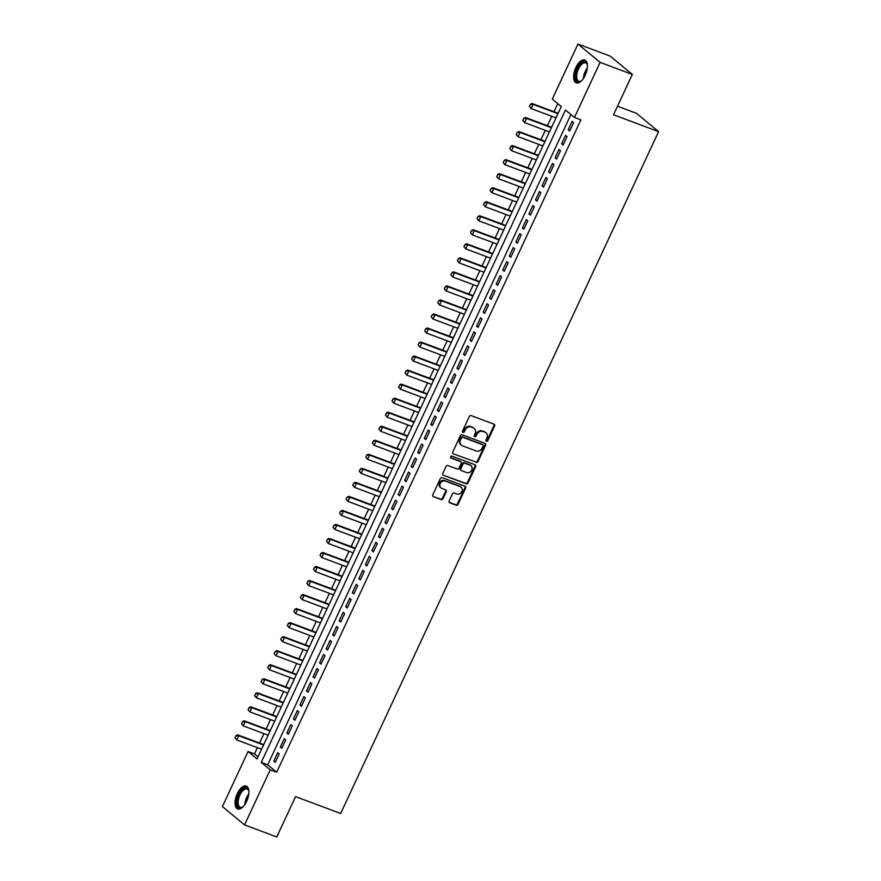 <?xml version="1.0" encoding="UTF-8"?>
<svg xmlns="http://www.w3.org/2000/svg" width="881" height="881" viewBox="0 0 881 881"><rect width="100%" height="100%" fill="white"/><g stroke="black" fill="none" stroke-linecap="round" stroke-linejoin="round"><path stroke-width="1.32" d="M486.433 441.26A1.079 0.936 129.6 0 0 487.766 440.632L494.593 425.997A1.531 1.333 129.6 0 0 493.966 424.146L471.203 415.634A1.531 1.333 129.6 0 0 469.298 416.537L462.481 431.161A1.079 0.936 129.6 0 0 464.243 431.822L465.135 429.928A4.912 4.262 129.6 0 1 471.236 427.043L473.13 427.748A4.912 4.262 129.6 0 1 474.209 428.375A4.912 4.262 129.6 0 1 475.123 433.672L474.242 435.566A1.079 0.936 129.6 0 0 476.004 436.227L476.885 434.333A4.912 4.262 129.6 0 1 482.997 431.448L484.891 432.153A4.912 4.262 129.6 0 1 485.96 432.769A4.912 4.262 129.6 0 1 486.885 438.077L485.993 439.971A1.079 0.936 129.6 0 0 486.433 441.26M485.96 440.808A1.079 0.936 129.6 0 0 487.171 440.137L493.988 425.501A1.531 1.333 129.6 0 0 493.966 424.146M462.437 431.998A1.079 0.936 129.6 0 0 463.648 431.327L464.529 429.432L465.135 429.928M474.198 436.403A1.079 0.936 129.6 0 0 475.41 435.732L476.291 433.837L476.885 434.333M237.308 793.627A12.202 5.804 110.5 0 1 246.262 786.072A12.202 5.804 110.5 0 1 246.647 801.358A12.202 5.804 110.5 0 1 237.705 808.923A12.202 5.804 110.5 0 1 237.308 793.627M575.866 67.595A12.202 5.804 110.5 0 1 584.819 60.029A12.202 5.804 110.5 0 1 585.204 75.314A12.202 5.804 110.5 0 1 576.262 82.88A12.202 5.804 110.5 0 1 575.866 67.595M449.167 500.948A1.531 1.333 129.6 0 0 449.795 502.798L456.182 505.187A1.531 1.333 129.6 0 0 458.087 504.284L465.664 488.041A1.531 1.333 129.6 0 0 465.036 486.191L442.273 477.667A1.531 1.333 129.6 0 0 440.368 478.57L432.791 494.825A1.531 1.333 129.6 0 0 433.419 496.675L441.128 499.56A1.531 1.333 129.6 0 0 443.033 498.657L446.282 491.697A1.531 1.333 129.6 0 0 445.654 489.847L441.833 488.415A4.108 3.568 129.6 0 1 445.268 481.048L460.256 486.664A4.108 3.568 129.6 0 1 456.821 494.032L454.321 493.096A1.531 1.333 129.6 0 0 452.416 493.999L449.167 500.948M577.958 44.05L610.17 56.109L632.327 74.433L613.517 114.772L658.603 131.643L340.661 813.493L295.564 796.611L276.766 836.95L244.555 824.891L222.397 806.567L248.068 751.504L257.054 758.926L561.263 106.546L552.288 99.113L577.958 44.05L600.126 62.375L574.445 117.448L565.459 110.015L261.25 762.395L270.236 769.829L244.555 824.891M632.327 74.433L600.126 62.375M570.921 114.53L267.692 764.807L276.678 772.241L580.887 119.86L574.445 117.448M276.678 772.241L270.236 769.829M476.147 462.36A1.531 1.333 129.6 0 0 478.053 461.457L485.629 445.213A1.531 1.333 129.6 0 0 485.013 443.363L462.25 434.84A1.531 1.333 129.6 0 0 460.345 435.743L452.768 451.997A1.531 1.333 129.6 0 0 453.385 453.847L475.553 461.864A1.531 1.333 129.6 0 0 477.458 460.961L485.035 444.718A1.531 1.333 129.6 0 0 485.002 443.352M475.652 466.622L468.064 482.876A1.531 1.333 129.6 0 1 466.159 483.779L443.407 475.255A1.531 1.333 129.6 0 1 442.78 473.405L446.017 466.456A1.531 1.333 129.6 0 1 447.933 465.553L457.162 469A1.531 1.333 129.6 0 0 459.067 468.097L461.215 463.483A1.531 1.333 129.6 0 0 460.598 461.633L450.984 458.043A1.079 0.936 129.6 0 1 451.887 456.116L475.024 464.772A1.531 1.333 129.6 0 1 475.652 466.622L475.046 466.126L467.47 482.381L468.064 482.876M569.677 130.994L573.597 122.58L572.099 121.336L568.179 129.76L569.677 130.994M563.135 145.024L567.056 136.61L565.558 135.366L561.638 143.79L563.135 145.024M556.594 159.054L560.514 150.64L559.017 149.396L555.096 157.82L556.594 159.054M550.052 173.083L553.973 164.67L552.475 163.426L548.555 171.85L550.052 173.083M543.511 187.113L547.431 178.7L545.934 177.455L542.013 185.88L543.511 187.113M536.958 201.143L540.89 192.73L539.392 191.485L535.461 199.91L536.958 201.143M530.417 215.173L534.349 206.76L532.851 205.515L528.919 213.94L530.417 215.173M523.876 229.203L527.807 220.79L526.309 219.545L522.378 227.97L523.876 229.203M517.334 243.233L521.266 234.82L519.768 233.575L515.837 242L517.334 243.233M510.793 257.263L514.724 248.849L513.227 247.605L509.295 256.03L510.793 257.263M504.251 271.293L508.183 262.879L506.685 261.635L502.754 270.06L504.251 271.293M497.71 285.323L501.63 276.909L500.133 275.665L496.212 284.089L497.71 285.323M491.169 299.353L495.089 290.939L493.591 289.695L489.671 298.119L491.169 299.353M484.627 313.383L488.548 304.969L487.05 303.725L483.129 312.149L484.627 313.383M478.086 327.413L482.006 318.999L480.508 317.755L476.588 326.179L478.086 327.413M471.544 341.443L475.465 333.029L473.967 331.785L470.047 340.209L471.544 341.443M465.003 355.472L468.923 347.059L467.426 345.815L463.505 354.239L465.003 355.472M458.461 369.502L462.382 361.089L460.884 359.844L456.964 368.269L458.461 369.502M451.92 383.532L455.84 375.119L454.343 373.874L450.422 382.299L451.92 383.532M445.368 397.562L449.299 389.149L447.801 387.904L443.881 396.318L445.368 397.562M438.826 411.592L442.758 403.179L441.26 401.934L437.328 410.348L438.826 411.592M432.285 425.622L436.216 417.209L434.718 415.964L430.787 424.378L432.285 425.622M425.743 439.652L429.675 431.238L428.177 429.994L424.246 438.408L425.743 439.652M419.202 453.682L423.133 445.257L421.636 444.024L417.704 452.438L419.202 453.682M412.66 467.712L416.592 459.287L415.094 458.054L411.163 466.467L412.66 467.712M406.119 481.742L410.05 473.317L408.553 472.084L404.621 480.497L406.119 481.742M399.578 495.772L403.498 487.347L402 486.114L398.08 494.527L399.578 495.772M393.036 509.802L396.957 501.377L395.459 500.144L391.538 508.557L393.036 509.802M386.495 523.832L390.415 515.407L388.917 514.174L384.997 522.587L386.495 523.832M379.953 537.862L383.874 529.437L382.376 528.204L378.456 536.617L379.953 537.862M373.412 551.891L377.332 543.467L375.835 542.233L371.914 550.647L373.412 551.891M366.87 565.921L370.791 557.497L369.293 556.263L365.373 564.677L366.87 565.921M360.329 579.951L364.249 571.527L362.752 570.293L358.831 578.707L360.329 579.951M353.788 593.981L357.708 585.557L356.21 584.323L352.29 592.737L353.788 593.981M347.235 608.011L351.167 599.587L349.669 598.353L345.737 606.767L347.235 608.011M340.694 622.041L344.625 613.617L343.127 612.383L339.196 620.797L340.694 622.041M334.152 636.071L338.084 627.646L336.586 626.413L332.655 634.827L334.152 636.071M327.611 650.101L331.542 641.676L330.045 640.443L326.113 648.857L327.611 650.101M321.069 664.131L325.001 655.706L323.503 654.473L319.572 662.886L321.069 664.131M314.528 678.161L318.459 669.736L316.962 668.503L313.03 676.916L314.528 678.161M307.987 692.191L311.907 683.766L310.42 682.533L306.489 690.946L307.987 692.191M301.445 706.221L305.366 697.796L303.868 696.563L299.947 704.976L301.445 706.221M294.904 720.251L298.824 711.826L297.326 710.593L293.406 719.006L294.904 720.251M288.362 734.28L292.283 725.856L290.785 724.623L286.865 733.036L288.362 734.28M281.821 748.31L285.741 739.886L284.244 738.652L280.323 747.066L281.821 748.31M277.702 752.682L273.782 761.096L275.279 762.34L279.2 753.916L277.702 752.682M557.739 103.628L553.984 111.7M551.825 116.325L547.442 125.73M545.284 130.355L540.901 139.76M538.743 144.385L534.349 153.79M532.201 158.415L527.807 167.819M525.66 172.445L521.266 181.849M519.118 186.475L514.724 195.879M512.566 200.505L508.183 209.909M506.024 214.535L501.641 223.939M499.483 228.564L495.1 237.969M492.942 242.594L488.559 251.999M486.4 256.624L482.017 266.029M479.859 270.654L475.476 280.059M473.317 284.684L468.934 294.089M466.776 298.714L462.393 308.119M460.234 312.744L455.851 322.149M453.693 326.774L449.31 336.179M447.152 340.804L442.769 350.209M440.61 354.834L436.216 364.238M434.069 368.864L429.675 378.268M427.527 382.894L423.133 392.298M420.986 396.924L416.592 406.328M414.433 410.953L410.05 420.358M407.892 424.983L403.509 434.388M401.351 439.013L396.968 448.418M394.809 453.043L390.426 462.448M388.268 467.073L383.885 476.478M381.726 481.103L377.343 490.508M375.185 495.133L370.802 504.538M368.643 509.163L364.26 518.568M362.102 523.182L357.719 532.598M355.561 537.212L351.178 546.627M349.019 551.242L344.636 560.657M342.478 565.272L338.084 574.676M335.936 579.302L331.542 588.706M329.395 593.331L325.001 602.736M322.842 607.361L318.459 616.766M316.301 621.391L311.918 630.796M309.76 635.421L305.377 644.826M303.218 649.451L298.835 658.856M296.677 663.481L292.294 672.886M290.135 677.511L285.752 686.916M283.594 691.541L279.211 700.946M277.052 705.571L272.67 714.976M270.511 719.601L266.128 729.005M263.97 733.631L259.587 743.035M257.428 747.661L254.51 753.916L258.034 756.823M658.603 131.643L636.445 113.319L617.504 106.227M254.51 753.916L248.068 751.504M267.692 764.807L261.25 762.395M568.179 129.76L569.941 130.421M561.638 143.79L563.4 144.451M555.096 157.82L556.858 158.481M548.555 171.85L550.317 172.511M542.013 185.88L543.775 186.541M535.461 199.91L537.234 200.571M528.919 213.94L530.692 214.601M522.378 227.97L524.151 228.631M515.837 242L517.61 242.66M509.295 256.03L511.068 256.69M502.754 270.06L504.527 270.72M496.212 284.089L497.974 284.75M489.671 298.119L491.433 298.78M483.129 312.149L484.891 312.81M476.588 326.179L478.35 326.84M470.047 340.209L471.809 340.87M463.505 354.239L465.267 354.9M456.964 368.269L458.726 368.93M450.422 382.299L452.184 382.96M443.881 396.318L445.643 396.99M437.328 410.348L439.101 411.02M430.787 424.378L432.56 425.038M424.246 438.408L426.019 439.068M417.704 452.438L419.477 453.098M411.163 466.467L412.936 467.128M404.621 480.497L406.394 481.158M398.08 494.527L399.842 495.188M391.538 508.557L393.3 509.218M384.997 522.587L386.759 523.248M378.456 536.617L380.218 537.278M371.914 550.647L373.676 551.308M365.373 564.677L367.135 565.338M358.831 578.707L360.593 579.368M352.29 592.737L354.052 593.398M345.737 606.767L347.51 607.427M339.196 620.797L340.969 621.457M332.655 634.827L334.428 635.487M326.113 648.857L327.886 649.517M319.572 662.886L321.345 663.547M313.03 676.916L314.803 677.577M306.489 690.946L308.251 691.607M299.947 704.976L301.709 705.637M293.406 719.006L295.168 719.667M286.865 733.036L288.627 733.697M280.323 747.066L282.085 747.727M273.782 761.096L275.544 761.757M485.96 432.769L485.365 432.274A4.912 4.262 129.6 0 0 484.286 431.657L484.891 432.153M476.291 433.837A4.912 4.262 129.6 0 1 482.392 430.952L484.286 431.657M474.209 428.375L473.604 427.88A4.912 4.262 129.6 0 0 472.535 427.252L473.13 427.748M464.529 429.432A4.912 4.262 129.6 0 1 470.63 426.547L472.535 427.252M453.385 453.847L475.553 461.864M483.151 446.061A1.079 0.936 129.6 0 0 482.722 444.762L462.745 437.284A1.079 0.936 129.6 0 0 461.402 437.923L460.477 439.916A4.912 4.262 129.6 0 0 461.391 445.213A4.912 4.262 129.6 0 0 462.47 445.841L476.125 450.951A4.912 4.262 129.6 0 0 482.226 448.055L483.151 446.061M482.535 444.608A1.079 0.936 129.6 0 0 482.116 444.266L482.722 444.762M461.391 445.213L460.796 444.718A4.912 4.262 129.6 0 1 459.882 439.421L460.807 437.428A1.079 0.936 129.6 0 1 462.14 436.789L482.116 444.266M443.407 475.255L465.564 483.284A1.531 1.333 129.6 0 0 467.47 482.381M460.928 461.831L460.334 461.336A1.531 1.333 129.6 0 0 459.992 461.137L450.521 457.591M466.743 472.59A4.108 3.568 129.6 0 0 470.179 465.223L464.893 463.241A1.531 1.333 129.6 0 0 462.988 464.144L460.84 468.758A1.531 1.333 129.6 0 0 461.457 470.608L466.743 472.59M471.071 465.741L470.476 465.245A4.108 3.568 129.6 0 0 469.573 464.728L470.179 465.223M461.126 470.421L460.521 469.925A1.531 1.333 129.6 0 1 460.234 468.263L462.393 463.659A1.531 1.333 129.6 0 1 464.298 462.745L469.573 464.728M475.046 466.126A1.531 1.333 129.6 0 0 475.013 464.772M461.148 487.182L460.554 486.686A4.108 3.568 129.6 0 0 459.651 486.169L460.256 486.664M440.929 487.898L440.335 487.402A4.108 3.568 129.6 0 1 444.674 480.552L459.651 486.169M433.419 496.675L440.533 499.064A1.531 1.333 129.6 0 0 442.438 498.161L445.676 491.202A1.531 1.333 129.6 0 0 445.654 489.847M449.2 502.302L455.576 504.692A1.531 1.333 129.6 0 0 457.481 503.789L465.058 487.545A1.531 1.333 129.6 0 0 465.036 486.18M558.136 113.253L532.036 103.484L533.115 104.376L531.155 108.594L555.988 117.878M529.525 106.535L531.155 108.594L529.349 106.392L530.505 104.432L529.349 106.392M557.948 113.671L533.115 104.376L530.505 104.432M530.329 104.288L532.036 103.484M581.867 80.457A10.561 5.022 110.5 0 1 581.008 81.107A10.561 5.022 110.5 0 1 575.888 79.136A10.561 5.022 110.5 0 1 577.529 68.498A10.561 5.022 110.5 0 1 587.231 64.478A10.561 5.022 110.5 0 1 587.451 65.535M587.33 64.897A9.779 4.658 -69.5 0 0 585.634 62.925A9.779 4.658 -69.5 0 0 578.465 68.982A9.779 4.658 -69.5 0 0 578.784 81.239A9.779 4.658 -69.5 0 0 581.35 80.865M585.48 60.382A12.125 5.771 -69.5 0 0 576.923 68.002A12.125 5.771 -69.5 0 0 577 83.045M243.31 806.5A10.561 5.022 110.5 0 1 242.451 807.15A10.561 5.022 110.5 0 1 241.207 807.756A10.561 5.022 110.5 0 1 237.297 799.717A10.561 5.022 110.5 0 1 244.808 788.01A10.561 5.022 110.5 0 1 248.673 790.521A10.561 5.022 110.5 0 1 248.894 791.578M248.772 790.929A9.779 4.658 -69.5 0 0 247.076 788.969A9.779 4.658 -69.5 0 0 245.325 788.98A9.779 4.658 -69.5 0 0 238.751 798.153A9.779 4.658 -69.5 0 0 240.227 807.271A9.779 4.658 -69.5 0 0 241.989 807.26A9.779 4.658 -69.5 0 0 242.793 806.908M246.922 786.425A12.125 5.771 -69.5 0 0 245.083 786.546A12.125 5.771 -69.5 0 0 237.033 797.569A12.125 5.771 -69.5 0 0 238.443 809.088M551.594 127.282L525.494 117.514L526.574 118.406L524.613 122.624L549.436 131.908M522.984 120.565L524.613 122.624L522.796 120.422L523.788 118.318L522.796 120.422M551.407 127.701L526.574 118.406L523.964 118.461M523.788 118.318L525.494 117.514M545.053 141.312L518.953 131.544L520.032 132.436L518.072 136.643L542.894 145.938M516.442 134.595L518.072 136.643L516.255 134.452L517.246 132.348L516.255 134.452M544.865 141.731L520.032 132.436L517.422 132.491M517.246 132.348L518.953 131.544M538.511 155.342L512.412 145.574L513.491 146.466L511.531 150.673L536.353 159.968M509.901 148.625L511.531 150.673L509.714 148.482L510.881 146.521L509.714 148.482M538.324 155.761L513.491 146.466L510.881 146.521M510.694 146.378L512.412 145.574M531.97 169.372L505.87 159.604L506.949 160.496L504.989 164.703L529.811 173.998M503.359 162.655L504.989 164.703L503.172 162.511L504.339 160.551L503.172 162.511M531.772 169.791L506.949 160.496L504.339 160.551M504.152 160.408L505.87 159.604M525.428 183.402L499.329 173.634L500.408 174.526L498.448 178.733L523.27 188.027M496.818 176.685L498.448 178.733L496.631 176.541L497.798 174.581L496.631 176.541M525.23 183.821L500.408 174.526L497.798 174.581M497.611 174.438L499.329 173.634M518.887 197.432L492.787 187.664L493.867 188.556L491.906 192.763L516.729 202.057M490.265 190.714L491.906 192.763L490.089 190.571L491.257 188.611L490.089 190.571M518.689 197.851L493.867 188.556L491.257 188.611M491.069 188.468L492.787 187.664M512.346 211.462L486.246 201.694L487.325 202.586L485.365 206.793L510.187 216.087M483.724 204.744L485.365 206.793L483.548 204.601L484.528 202.498L483.548 204.601M512.147 211.881L487.325 202.586L484.704 202.641M484.528 202.498L486.246 201.694M505.804 225.492L479.705 215.724L480.784 216.616L478.824 220.823L503.646 230.117M477.183 218.774L478.824 220.823L477.006 218.631L477.987 216.528L477.006 218.631M505.606 225.91L480.784 216.616L478.163 216.671M477.987 216.528L479.705 215.724M499.263 239.522L473.163 229.754L474.242 230.646L472.282 234.853L497.104 244.147M470.641 232.804L472.282 234.853L470.465 232.661L471.445 230.558L470.465 232.661M499.064 239.94L474.242 230.646L471.621 230.701M471.445 230.558L473.163 229.754M492.721 253.552L466.622 243.784L467.701 244.676L465.73 248.883L490.563 258.177M464.1 246.834L465.73 248.883L463.924 246.691L464.904 244.588L463.924 246.691M492.523 253.97L467.701 244.676L465.08 244.731M464.904 244.588L466.622 243.784M486.18 267.582L460.08 257.814L461.159 258.706L459.188 262.912L484.021 272.207M457.558 260.864L459.188 262.912L457.382 260.721L458.362 258.618L457.382 260.721M485.982 268L461.159 258.706L458.538 258.761M458.362 258.618L460.08 257.814M479.627 281.612L453.539 271.844L454.618 272.736L452.647 276.942L477.48 286.237M451.017 274.894L452.647 276.942L450.841 274.751L451.997 272.791L450.841 274.751M479.44 282.03L454.618 272.736L451.997 272.791M451.821 272.647L453.539 271.844M473.086 295.642L446.997 285.873L448.066 286.765L446.105 290.972L470.939 300.267M444.476 288.924L446.105 290.972L444.299 288.781L445.456 286.821L444.299 288.781M472.899 296.06L448.066 286.765L445.456 286.821M445.279 286.677L446.997 285.873M466.545 309.671L440.456 299.903L441.524 300.795L439.564 305.002L464.397 314.297M437.934 302.954L439.564 305.002L437.758 302.811L438.738 300.696L437.758 302.811M466.357 310.09L441.524 300.795L438.914 300.85M438.738 300.696L440.456 299.903M460.003 323.701L433.904 313.933L434.983 314.825L433.023 319.032L457.845 328.327M431.393 316.984L433.023 319.032L431.216 316.841L432.197 314.726L431.216 316.841M459.816 324.12L434.983 314.825L432.373 314.88M432.197 314.726L433.904 313.933M453.462 337.731L427.362 327.963L428.441 328.855L426.481 333.062L451.303 342.357M424.851 331.014L426.481 333.062L424.664 330.871L425.655 328.756L424.664 330.871M453.275 338.15L428.441 328.855L425.831 328.91M425.655 328.756L427.362 327.963M446.92 351.761L420.821 341.993L421.9 342.885L419.94 347.092L444.762 356.387M418.31 345.044L419.94 347.092L418.123 344.9L419.103 342.786L418.123 344.9M446.733 352.18L421.9 342.885L419.29 342.94M419.103 342.786L420.821 341.993M440.379 365.791L414.279 356.023L415.358 356.915L413.398 361.122L438.22 370.416M411.768 359.074L413.398 361.122L411.581 358.93L412.561 356.816L411.581 358.93M440.181 366.21L415.358 356.915L412.749 356.97M412.561 356.816L414.279 356.023M433.837 379.821L407.738 370.053L408.817 370.945L406.857 375.152L431.679 384.446M405.227 373.104L406.857 375.152L405.04 372.96L406.02 370.846L405.04 372.96M433.639 380.24L408.817 370.945L406.207 371M406.02 370.846L407.738 370.053M427.296 393.851L401.196 384.083L402.276 384.975L400.315 389.182L425.138 398.476M398.675 387.133L400.315 389.182L398.498 386.979L399.666 385.03L398.498 386.979M427.098 394.27L402.276 384.975L399.666 385.03M399.478 384.876L401.196 384.083M420.755 407.881L394.655 398.113L395.734 399.005L393.774 403.212L418.596 412.506M392.133 401.163L393.774 403.212L391.957 401.009L393.124 399.06L391.957 401.009M420.556 408.299L395.734 399.005L393.124 399.06M392.937 398.906L394.655 398.113M414.213 421.911L388.114 412.143L389.193 413.035L387.233 417.242L412.055 426.536M385.592 415.193L387.233 417.242L385.415 415.039L386.572 413.09L385.415 415.039M414.015 422.329L389.193 413.035L386.572 413.09M386.396 412.936L388.114 412.143M407.672 435.941L381.572 426.173L382.651 427.065L380.691 431.272L405.513 440.566M379.05 429.223L380.691 431.272L378.874 429.069L379.854 426.966L378.874 429.069M407.474 436.359L382.651 427.065L380.03 427.12M379.854 426.966L381.572 426.173M401.13 449.971L375.031 440.203L376.11 441.095L374.15 445.301L398.972 454.596M372.509 443.253L374.15 445.301L372.333 443.099L373.489 441.15L372.333 443.099M400.932 450.389L376.11 441.095L373.489 441.15M373.313 440.996L375.031 440.203M394.589 464.001L368.489 454.233L369.568 455.125L367.597 459.331L392.43 468.626M365.967 457.283L367.597 459.331L365.791 457.129L366.948 455.18L365.791 457.129M394.391 464.419L369.568 455.125L366.948 455.18M366.771 455.025L368.489 454.233M388.047 478.031L361.948 468.263L363.027 469.155L361.056 473.361L385.889 482.656M359.426 471.313L361.056 473.361L359.25 471.159L360.406 469.21L359.25 471.159M387.849 478.449L363.027 469.155L360.406 469.21M360.23 469.055L361.948 468.263M381.495 492.061L355.406 482.292L356.486 483.184L354.514 487.391L379.348 496.686M352.885 485.343L354.514 487.391L352.708 485.189L353.865 483.24L352.708 485.189M381.308 492.479L356.486 483.184L353.865 483.24M353.688 483.085L355.406 482.292M374.954 506.09L348.865 496.322L349.933 497.214L347.973 501.421L372.806 510.716M346.343 499.373L347.973 501.421L346.167 499.219L347.147 497.115L346.167 499.219M374.766 506.509L349.933 497.214L347.323 497.269M347.147 497.115L348.865 496.322M368.412 520.12L342.313 510.352L343.392 511.244L341.432 515.451L366.265 524.746M339.802 513.403L341.432 515.451L339.625 513.249L340.606 511.145L339.625 513.249M368.225 520.539L343.392 511.244L340.782 511.299M340.606 511.145L342.313 510.352M361.871 534.15L335.771 524.382L336.85 525.274L334.89 529.481L359.712 538.776M333.26 527.433L334.89 529.481L333.073 527.279L334.064 525.175L333.073 527.279M361.684 534.569L336.85 525.274L334.24 525.329M334.064 525.175L335.771 524.382M355.329 548.18L329.23 538.412L330.309 539.304L328.349 543.511L353.171 552.805M326.719 541.463L328.349 543.511L326.532 541.308L327.523 539.205L326.532 541.308M355.142 548.599L330.309 539.304L327.699 539.359M327.523 539.205L329.23 538.412M348.788 562.21L322.688 552.442L323.768 553.334L321.807 557.541L346.629 566.835M320.177 555.493L321.807 557.541L319.99 555.338L321.158 553.389L319.99 555.338M348.601 562.629L323.768 553.334L321.158 553.389M320.97 553.235L322.688 552.442M342.246 576.24L316.147 566.472L317.226 567.364L315.266 571.571L340.088 580.865M313.636 569.522L315.266 571.571L313.449 569.368L314.616 567.419L313.449 569.368M342.048 576.659L317.226 567.364L314.616 567.419M314.429 567.265L316.147 566.472M335.705 590.27L309.605 580.502L310.685 581.394L308.724 585.601L333.547 594.895M307.095 583.552L308.724 585.601L306.907 583.398L308.075 581.449L306.907 583.398M335.507 590.688L310.685 581.394L308.075 581.449M307.887 581.295L309.605 580.502M329.164 604.3L303.064 594.532L304.143 595.424L302.183 599.631L327.005 608.925M300.542 597.582L302.183 599.631L300.366 597.428L301.533 595.479L300.366 597.428M328.965 604.718L304.143 595.424L301.533 595.479M301.346 595.325L303.064 594.532M322.622 618.33L296.523 608.562L297.602 609.454L295.642 613.661L320.464 622.955M294.001 611.612L295.642 613.661L293.825 611.458L294.981 609.509L293.825 611.458M322.424 618.748L297.602 609.454L294.981 609.509M294.805 609.355L296.523 608.562M316.081 632.36L289.981 622.592L291.06 623.484L289.1 627.69L313.922 636.985M287.459 625.642L289.1 627.69L287.283 625.488L288.439 623.539L287.283 625.488M315.883 632.778L291.06 623.484L288.439 623.539M288.263 623.385L289.981 622.592M309.539 646.39L283.44 636.622L284.519 637.514L282.559 641.72L307.381 651.015M280.918 639.672L282.559 641.72L280.742 639.518L281.722 637.415L280.742 639.518M309.341 646.797L284.519 637.514L281.898 637.569M281.722 637.415L283.44 636.622M302.998 660.42L276.898 650.652L277.978 651.544L276.006 655.75L300.839 665.045M274.376 653.702L276.006 655.75L274.2 653.548L275.18 651.444L274.2 653.548M302.8 660.827L277.978 651.544L275.357 651.599M275.18 651.444L276.898 650.652M296.457 674.45L270.357 664.681L271.436 665.573L269.465 669.78L294.298 679.075M267.835 667.732L269.465 669.78L267.659 667.578L268.815 665.629L267.659 667.578M296.258 674.857L271.436 665.573L268.815 665.629M268.639 665.474L270.357 664.681M289.915 688.479L263.815 678.711L264.895 679.603L262.923 683.81L287.757 693.105M261.294 681.762L262.923 683.81L261.117 681.608L262.274 679.658L261.117 681.608M289.717 688.887L264.895 679.603L262.274 679.658M262.098 679.504L263.815 678.711M283.363 702.509L257.274 692.741L258.353 693.633L256.382 697.84L281.215 707.135M254.752 695.792L256.382 697.84L254.576 695.638L255.732 693.688L254.576 695.638M283.175 702.917L258.353 693.633L255.732 693.688M255.556 693.534L257.274 692.741M276.821 716.539L250.733 706.771L251.801 707.663L249.841 711.87L274.674 721.165M248.211 709.822L249.841 711.87L248.035 709.668L249.191 707.718L248.035 709.668M276.634 716.947L251.801 707.663L249.191 707.718M249.015 707.564L250.733 706.771M270.28 730.569L244.18 720.801L245.259 721.693L243.299 725.9L268.121 735.195M241.669 723.852L243.299 725.9L241.493 723.697L242.649 721.737L241.493 723.697M270.093 730.977L245.259 721.693L242.649 721.737M242.473 721.594L244.18 720.801M263.738 744.599L237.639 734.831L238.718 735.723L236.758 739.93L261.58 749.224M235.128 737.882L236.758 739.93L234.941 737.727L236.108 735.767L234.941 737.727M263.551 745.007L238.718 735.723L236.108 735.767M235.932 735.624L237.639 734.831M487.171 440.137L487.766 440.632M463.648 431.327L464.243 431.822M475.41 435.732L476.004 436.227M482.392 430.952L482.997 431.448M470.63 426.547L471.236 427.043M493.988 425.501L494.593 425.997M485.035 444.718L485.629 445.213M477.458 460.961L478.053 461.457M462.14 436.789L462.745 437.284M460.807 437.428L461.402 437.923M459.882 439.421L460.477 439.916M465.564 483.284L466.159 483.779M459.992 461.137L460.598 461.633M464.298 462.745L464.893 463.241M462.393 463.659L462.988 464.144M460.234 468.263L460.84 468.758M444.674 480.552L445.268 481.048M445.676 491.202L446.282 491.697M442.438 498.161L443.033 498.657M440.533 499.064L441.128 499.56M465.058 487.545L465.664 488.041M457.481 503.789L458.087 504.284M455.576 504.692L456.182 505.187M449.2 502.313L449.795 502.798M583.387 78.53A9.779 4.658 110.5 0 1 585.182 71.493A9.779 4.658 110.5 0 1 587.341 67.98M587.043 69.819A9.46 4.504 -69.5 0 0 585.942 71.835A9.46 4.504 -69.5 0 0 584.367 76.955M244.83 804.573A9.779 4.658 110.5 0 1 248.783 794.023M248.486 795.862A9.46 4.504 -69.5 0 0 245.81 802.998M482.359 444.409L482.953 444.905"/></g></svg>
